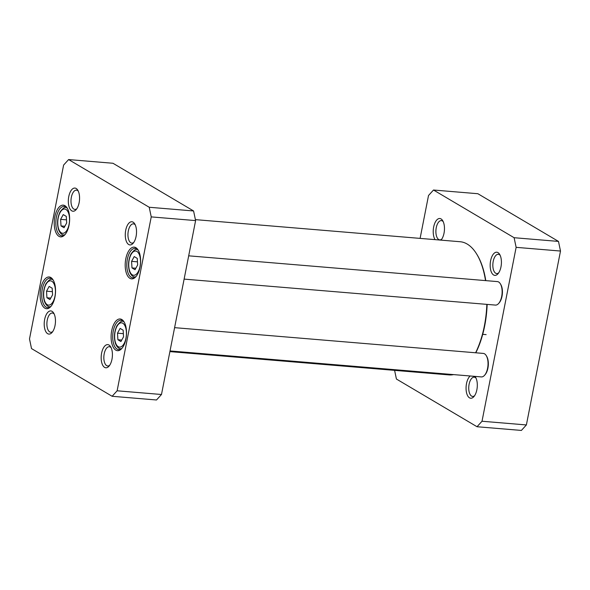<?xml version="1.0" encoding="UTF-8"?>
<svg xmlns="http://www.w3.org/2000/svg" width="590" height="590" viewBox="0 0 590 590"><rect width="100%" height="100%" fill="white"/><g stroke="black" fill="none" stroke-linecap="round" stroke-linejoin="round"><path stroke-width="0.89" d="M475.805 352.791A66.036 31.602 -85.2 0 0 487.148 304.396M485.784 280.619A66.036 31.602 -85.2 0 0 477.037 254.637L476.609 253.943A66.817 31.978 94.8 0 1 485.518 280.597M195.401 219.635L460.134 241.73A66.817 31.978 94.8 0 1 467.184 244.054A66.817 31.978 94.8 0 1 476.609 253.943M486.839 304.374A66.817 31.978 94.8 0 1 475.606 352.776M453.614 374.606A66.817 31.978 94.8 0 1 449.02 374.908L169.898 351.611M477.03 426.732L521.39 430.435L526.383 424.948L560.5 251.045L558.479 241.413L477.871 193.719L433.502 190.017L514.111 237.711L516.132 247.343L482.015 421.245L477.03 426.732L396.421 379.038L394.599 370.365M420.102 238.39L428.517 195.504L433.502 190.017M493.601 274.977A11.63 5.568 -85.2 0 0 498.004 273.76A11.63 5.568 -85.2 0 0 499.627 254.327A11.63 5.568 -85.2 0 0 491.072 258.826A11.63 5.568 -85.2 0 0 493.601 274.977M470.186 375.985A11.63 5.568 -85.2 0 0 466.071 387.438A11.63 5.568 -85.2 0 0 469.493 397.837A11.63 5.568 -85.2 0 0 473.903 396.62A11.63 5.568 -85.2 0 0 475.525 377.194A11.63 5.568 -85.2 0 0 474.943 376.383M440.996 240.13A11.63 5.568 -85.2 0 0 441.055 240.064A11.63 5.568 -85.2 0 0 442.677 220.631A11.63 5.568 -85.2 0 0 434.697 223.448A11.63 5.568 -85.2 0 0 435.059 239.636M441.74 239.164A9.661 4.624 94.8 0 1 439.757 239.872A9.661 4.624 94.8 0 1 438.739 239.533A9.661 4.624 94.8 0 1 436.076 228.765A9.661 4.624 94.8 0 1 441.364 220.608A9.661 4.624 94.8 0 1 442.382 220.948A9.661 4.624 94.8 0 1 443.201 221.633M498.69 272.86A9.661 4.624 94.8 0 1 496.714 273.561A9.661 4.624 94.8 0 1 495.689 273.229A9.661 4.624 94.8 0 1 493.026 262.454A9.661 4.624 94.8 0 1 498.321 254.305A9.661 4.624 94.8 0 1 499.339 254.637A9.661 4.624 94.8 0 1 500.15 255.33M474.589 395.72A9.661 4.624 94.8 0 1 472.605 396.428A9.661 4.624 94.8 0 1 471.587 396.089A9.661 4.624 94.8 0 1 468.925 385.322A9.661 4.624 94.8 0 1 474.213 377.165A9.661 4.624 94.8 0 1 475.23 377.504A9.661 4.624 94.8 0 1 476.049 378.19M514.111 237.711L558.479 241.413M516.132 247.343L560.5 251.045M526.383 424.948L482.015 421.245M484.574 375.277L485.113 374.657A11.004 5.266 -85.2 0 0 486.647 356.272L486.219 355.571A11.793 5.642 94.8 0 1 484.574 375.277A11.793 5.642 94.8 0 1 481.351 376.922L170.031 350.939M174.596 327.656L483.313 353.417A11.793 5.642 94.8 0 1 486.219 355.571M498.668 303.444L499.206 302.832A11.004 5.266 -85.2 0 0 500.74 284.439L500.313 283.746A11.793 5.642 94.8 0 1 498.668 303.444A11.793 5.642 94.8 0 1 495.445 305.089L184.124 279.107M188.689 255.824L497.4 281.592A11.793 5.642 94.8 0 1 500.313 283.746M60.615 219.362L63.241 214.59L66.279 216.382L66.685 222.954L64.052 227.725L61.021 225.933L60.615 219.362L66.493 219.849M131.585 261.348L134.218 256.576L137.249 258.376L137.654 264.94L135.029 269.711L131.99 267.919L131.585 261.348L137.463 261.842M117.491 333.18L120.124 328.409L123.155 330.201L123.561 336.772L120.935 341.544L117.897 339.744L117.491 333.18L123.369 333.667M46.522 291.187L49.154 286.416L52.186 288.215L52.591 294.779L49.958 299.558L46.927 297.758L46.522 291.187L52.399 291.681M151.239 216.891L117.122 390.794L112.13 396.281L31.521 348.587L29.5 338.955L63.617 165.053L68.61 159.566L149.218 207.26L151.239 216.891L195.6 220.594L193.579 210.962L112.97 163.268L68.61 159.566M128.701 244.518A11.63 5.568 -85.2 0 0 133.111 243.309A11.63 5.568 -85.2 0 0 134.734 223.876A11.63 5.568 -85.2 0 0 126.172 228.374A11.63 5.568 -85.2 0 0 128.701 244.518M47.642 333.689A11.63 5.568 -85.2 0 0 52.053 332.472A11.63 5.568 -85.2 0 0 53.675 313.047A11.63 5.568 -85.2 0 0 45.113 317.545A11.63 5.568 -85.2 0 0 47.642 333.689M44.833 308.15A15.915 7.618 -85.2 0 0 50.865 306.49A15.915 7.618 -85.2 0 0 53.085 279.889A15.915 7.618 -85.2 0 0 41.366 286.054A15.915 7.618 -85.2 0 0 44.833 308.15M129.896 278.31A15.915 7.618 -85.2 0 0 135.929 276.651A15.915 7.618 -85.2 0 0 138.149 250.049A15.915 7.618 -85.2 0 0 126.43 256.207A15.915 7.618 -85.2 0 0 129.896 278.31M115.802 350.143A15.915 7.618 -85.2 0 0 121.835 348.476A15.915 7.618 -85.2 0 0 124.055 321.875A15.915 7.618 -85.2 0 0 112.343 328.04A15.915 7.618 -85.2 0 0 115.802 350.143M58.926 236.325A15.915 7.618 -85.2 0 0 64.959 234.658A15.915 7.618 -85.2 0 0 67.179 208.056A15.915 7.618 -85.2 0 0 55.46 214.222A15.915 7.618 -85.2 0 0 58.926 236.325M71.751 210.829A11.63 5.568 -85.2 0 0 76.154 209.612A11.63 5.568 -85.2 0 0 77.777 190.179A11.63 5.568 -85.2 0 0 69.222 194.685A11.63 5.568 -85.2 0 0 71.751 210.829M104.6 367.386A11.63 5.568 -85.2 0 0 109.003 366.169A11.63 5.568 -85.2 0 0 110.625 346.736A11.63 5.568 -85.2 0 0 102.07 351.242A11.63 5.568 -85.2 0 0 104.6 367.386M135.84 268.236L131.99 267.919M121.747 340.069L117.897 339.744M64.863 226.25L61.021 225.933M50.777 298.083L46.927 297.758M195.6 220.594L161.483 394.496L156.498 399.983L112.13 396.281M52.739 331.573A9.661 4.624 94.8 0 1 50.755 332.281A9.661 4.624 94.8 0 1 49.737 331.941A9.661 4.624 94.8 0 1 47.075 321.174A9.661 4.624 94.8 0 1 52.363 313.024A9.661 4.624 94.8 0 1 54.199 314.042M76.84 208.713A9.661 4.624 94.8 0 1 74.864 209.413A9.661 4.624 94.8 0 1 73.839 209.081A9.661 4.624 94.8 0 1 71.176 198.306A9.661 4.624 94.8 0 1 76.471 190.157A9.661 4.624 94.8 0 1 78.3 191.182M133.797 242.409A9.661 4.624 94.8 0 1 131.813 243.109A9.661 4.624 94.8 0 1 130.796 242.778A9.661 4.624 94.8 0 1 128.133 232.003A9.661 4.624 94.8 0 1 133.421 223.853A9.661 4.624 94.8 0 1 135.258 224.871M109.688 365.269A9.661 4.624 94.8 0 1 107.712 365.977A9.661 4.624 94.8 0 1 106.687 365.638A9.661 4.624 94.8 0 1 104.024 354.87A9.661 4.624 94.8 0 1 109.32 346.714A9.661 4.624 94.8 0 1 111.149 347.739M65.365 234.164A14.743 7.058 94.8 0 1 61.736 235.786A14.743 7.058 94.8 0 1 60.18 235.277A14.743 7.058 94.8 0 1 56.116 218.846A14.743 7.058 94.8 0 1 64.185 206.412A14.743 7.058 94.8 0 1 67.496 208.617M51.271 305.996A14.743 7.058 94.8 0 1 47.642 307.619A14.743 7.058 94.8 0 1 46.086 307.102A14.743 7.058 94.8 0 1 42.023 290.678A14.743 7.058 94.8 0 1 50.091 278.237A14.743 7.058 94.8 0 1 53.402 280.442M122.241 347.982A14.743 7.058 94.8 0 1 118.612 349.605A14.743 7.058 94.8 0 1 117.056 349.096A14.743 7.058 94.8 0 1 112.992 332.664A14.743 7.058 94.8 0 1 121.068 320.23A14.743 7.058 94.8 0 1 124.379 322.428M136.334 276.149A14.743 7.058 94.8 0 1 132.706 277.779A14.743 7.058 94.8 0 1 131.15 277.263A14.743 7.058 94.8 0 1 127.086 260.839A14.743 7.058 94.8 0 1 135.162 248.397A14.743 7.058 94.8 0 1 138.466 250.603M161.483 394.496L117.122 390.794M193.579 210.962L149.218 207.26M60.092 212.511A12.184 5.834 94.8 0 1 69.502 218.079A12.184 5.834 94.8 0 1 61.353 232.873A12.184 5.834 94.8 0 1 60.092 212.511M131.069 254.504A12.184 5.834 94.8 0 1 140.472 260.072A12.184 5.834 94.8 0 1 132.322 274.866A12.184 5.834 94.8 0 1 131.069 254.504M116.975 326.329A12.184 5.834 94.8 0 1 126.385 331.897A12.184 5.834 94.8 0 1 118.229 346.691A12.184 5.834 94.8 0 1 116.975 326.329M45.998 284.343A12.184 5.834 94.8 0 1 55.408 289.911A12.184 5.834 94.8 0 1 47.259 304.706A12.184 5.834 94.8 0 1 45.998 284.343M137.647 249.636A13.754 6.586 -85.2 0 0 137.138 249.548C135.877 248.774 133.849 250.212 131.061 253.862C128.332 259.644 127.816 265.544 129.52 271.555C130.921 275.088 132.698 276.894 134.852 276.968A13.754 6.586 -85.2 0 0 135.368 276.968M123.553 321.462A13.754 6.586 -85.2 0 0 123.052 321.38C121.783 320.606 119.755 322.037 116.975 325.687C114.239 331.477 113.722 337.369 115.426 343.38C116.827 346.913 118.605 348.719 120.758 348.801A13.754 6.586 -85.2 0 0 121.275 348.801M66.677 207.651A13.754 6.586 -85.2 0 0 66.169 207.562C64.9 206.788 62.879 208.226 60.092 211.869C57.363 217.658 56.846 223.551 58.543 229.562C59.944 233.094 61.729 234.901 63.882 234.982A13.754 6.586 -85.2 0 0 64.398 234.982M52.584 279.476A13.754 6.586 -85.2 0 0 52.075 279.394C50.814 278.613 48.786 280.051 45.998 283.702C43.269 289.483 42.753 295.384 44.457 301.394C45.858 304.927 47.635 306.734 49.789 306.807A13.754 6.586 -85.2 0 0 50.305 306.807M486.13 334.619L482.723 334.331M134.852 276.968L135.309 277.005M137.138 249.548L137.603 249.592M120.758 348.801L121.223 348.838M123.052 321.38L123.509 321.417M63.882 234.982L64.34 235.019M66.169 207.562L66.626 207.599M49.789 306.807L50.246 306.852M52.075 279.394L52.539 279.431"/></g></svg>
